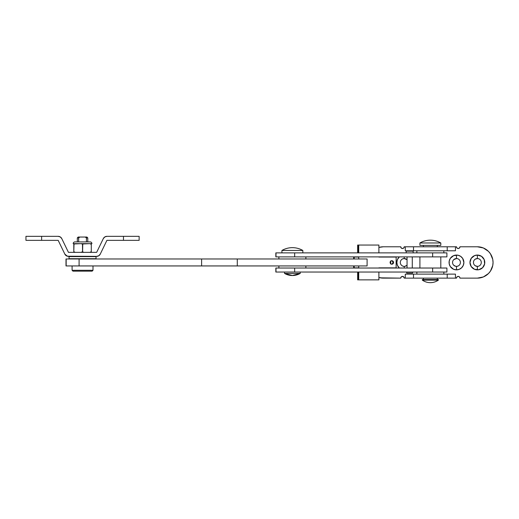 <?xml version="1.0" encoding="UTF-8"?>
<svg xmlns="http://www.w3.org/2000/svg" width="519" height="519" viewBox="0 0 519 519"><rect width="100%" height="100%" fill="white"/><g stroke="black" fill="none" stroke-linecap="round" stroke-linejoin="round"><path stroke-width="0.78" d="M66.16 258.975L367.102 258.975L367.102 265.942L367.102 258.975L201.619 258.975L201.619 265.942L367.102 265.942L237.28 265.942L237.28 258.975L237.28 265.942L79.089 265.942L201.619 265.942L201.619 258.975L66.16 258.975L66.16 265.942L66.16 258.975M66.004 265.942L79.089 265.942L79.089 258.975L79.089 265.942L66.004 265.942L66.004 258.975M92.998 270.295L92.998 265.942L92.998 270.295L72.096 270.295L92.998 270.295L92.123 271.165L92.998 270.295M72.096 265.942L72.096 270.295L72.971 271.165L92.123 271.165L72.971 271.165L72.096 270.295L72.096 265.942M86.439 237.903L85.161 237.034L86.439 237.903L86.439 241.912L86.439 237.903L87.769 237.903L87.769 241.912L87.769 237.903L86.439 237.903L85.161 237.034L86.9 237.034L87.769 237.903L86.9 237.034L85.161 237.034L86.439 237.903M78.654 237.903L77.325 237.903L78.654 237.903L79.932 237.034L78.654 237.903L79.932 237.034L78.194 237.034L85.161 237.034L79.932 237.034L78.654 237.903L78.654 241.912L78.654 237.903M275.836 252.883L275.836 256.886L275.836 252.883L446.872 252.883M275.861 256.886L446.872 256.886M294.662 252.883L275.991 252.883L275.991 256.886L294.662 256.886L294.662 252.883L432.645 252.883L432.645 256.886L446.904 256.886L446.904 252.883L432.645 252.883L432.645 256.886L294.662 256.886L294.662 252.883M275.836 268.031L275.836 272.04L275.836 268.031L446.872 268.031M275.861 272.04L446.872 272.04M294.662 268.031L275.991 268.031L275.991 272.04L294.662 272.04L294.662 268.031L432.645 268.031L432.645 272.04L446.904 272.04L446.904 268.031L432.645 268.031L432.645 272.04L294.662 272.04L294.662 268.031M391.826 264.203A1.739 1.726 -90 0 1 390.106 262.458A1.739 1.726 -90 0 1 391.826 260.72L390.606 261.232L390.106 262.458L390.606 263.691L391.826 264.203L393.045 263.691L393.551 262.458L393.045 261.232L391.826 260.72A1.739 1.726 -90 0 1 393.551 262.458A1.739 1.726 -90 0 1 391.826 264.203M353.666 257.061L353.666 258.975L353.666 257.061L354.192 257.061L354.192 258.975L354.192 257.061L353.666 257.061M353.666 265.942L353.666 267.856L353.666 265.942M357.643 245.046L357.643 252.883L357.643 245.046L358.194 245.046L358.194 252.883L358.194 245.046L378.896 245.046L378.896 252.883L378.896 245.046L357.643 245.046M357.643 272.04L357.643 279.877L358.713 279.877L358.713 272.04L358.713 279.877L378.896 279.877L357.643 279.877L357.643 272.04M391.274 260.72L392.494 261.232L393 262.458L392.494 263.691L391.274 264.203M396.14 267.856L396.14 257.061L396.14 267.856L378.896 268.031L396.14 267.856M358.713 268.031L358.713 265.942L358.713 268.031M358.713 258.975L358.713 256.886L358.713 258.975M358.713 252.883L358.713 245.046L358.713 252.883M378.896 257.061L395.588 257.061M378.896 272.04L378.896 279.877L378.896 272.04M358.194 257.061L354.192 257.061L358.194 257.061M358.194 267.856L353.666 267.856L358.194 267.856M358.194 272.04L358.194 279.877L358.194 272.04M354.192 265.942L354.192 267.856L354.192 265.942M395.588 267.856L378.896 267.856M391.553 264.177A1.739 1.726 90 0 0 391.553 260.739M292.379 275.524A15.674 15.674 0 0 1 284.542 273.422L300.216 273.422A15.674 15.674 0 0 1 292.379 275.524L300.216 273.422L300.216 272.04L300.216 273.422L284.542 273.422L284.542 272.04L284.542 273.422L292.379 275.524M281.934 250.456L281.934 252.883L281.934 250.456C285.171 248.607 288.648 247.673 292.379 247.66C296.109 247.673 299.593 248.607 302.83 250.456L281.934 250.456L302.83 250.456A20.896 20.896 0 0 0 281.934 250.456M302.83 252.883L302.83 250.456L302.83 252.883M430.361 282.66A13.929 13.929 0 0 1 422.349 280.13L438.367 280.13A13.929 13.929 0 0 1 430.361 282.66C433.287 282.641 435.96 281.798 438.367 280.13L438.367 279.527L422.349 279.527L422.349 280.13L422.349 279.527L438.367 279.527L438.367 280.13L422.349 280.13C424.756 281.798 427.429 282.641 430.361 282.66M423.394 245.396L423.394 246.785L423.394 245.396M423.394 278.132L423.394 279.527L423.394 278.132M437.322 279.527L437.322 278.132L437.322 279.527M437.322 246.785L437.322 245.396L437.322 246.785M419.91 242.97L419.91 245.396L440.806 245.396L440.806 242.97L419.91 242.97C423.147 241.121 426.631 240.187 430.361 240.167C434.085 240.187 437.569 241.121 440.806 242.97A20.896 20.896 0 0 0 419.91 242.97L440.806 242.97L440.806 245.396L419.91 245.396L419.91 242.97M412.624 273.085L412.624 272.04L412.624 273.085L406.701 273.085L412.624 273.085M406.701 272.04L406.701 273.085L406.701 272.04M412.274 268.031L412.274 256.886L412.274 268.031M407.052 256.886L407.052 268.031L407.052 256.886M413.143 252.883L413.143 251.144L406.176 251.144L406.176 252.883L406.176 251.144L413.143 251.144L413.143 252.883M419.91 256.886L419.91 268.031L419.91 256.886M440.806 268.031L440.806 256.886L440.806 268.031M407.006 259.688L404.236 258.54L404.236 256.886L404.236 258.54A3.918 3.918 0 0 0 400.318 262.458A3.918 3.918 0 0 0 404.236 266.377L404.236 268.031L404.236 266.377A3.918 3.918 0 0 1 400.318 262.458A3.918 3.918 0 0 1 404.236 258.54L402.738 258.838M399.364 268.031A7.402 7.402 0 0 1 399.364 256.886L397.398 259.63L396.834 262.458L397.398 265.293L399.364 268.031M456.48 258.54L456.48 255.063A7.402 7.402 0 0 1 463.882 262.458A7.402 7.402 0 0 1 456.48 269.861L459.315 269.296L461.715 267.694L463.318 265.293L463.882 262.458L462.637 258.352L460.593 256.308L457.927 255.199L453.645 255.62L450.323 258.352L449.22 261.018L449.22 263.905L450.323 266.571L453.645 269.296L456.48 269.861L456.48 266.377A3.918 3.918 0 0 0 460.398 262.458A3.918 3.918 0 0 0 456.48 258.54A3.918 3.918 0 0 1 460.398 262.458A3.918 3.918 0 0 1 456.48 266.377A3.918 3.918 0 0 1 452.562 262.458A3.918 3.918 0 0 1 456.48 258.54A3.918 3.918 0 0 0 452.562 262.458A3.918 3.918 0 0 0 456.48 266.377L456.48 269.861A7.402 7.402 0 0 1 449.078 262.458A7.402 7.402 0 0 1 456.48 255.063L456.48 258.54L453.71 259.688M475.203 265.722L477.376 266.377A3.918 3.918 0 0 1 473.458 262.458A3.918 3.918 0 0 1 477.376 258.54A3.918 3.918 0 0 0 473.458 262.458A3.918 3.918 0 0 0 477.376 266.377L477.376 269.861A7.402 7.402 0 0 1 469.974 262.458A7.402 7.402 0 0 1 477.376 255.063L477.376 258.54L475.203 259.202M457.258 248.238A1.739 1.739 0 0 0 459.964 246.785L477.376 246.785L459.964 246.785A1.739 1.739 0 0 1 458.219 248.53A1.739 1.739 0 0 1 456.48 246.785L455.442 246.785L455.442 250.794L455.442 246.785L456.48 246.785L456.992 248.017L458.219 248.53L459.451 248.017L459.964 246.785L477.376 246.785L483.377 247.978L488.457 251.378L490.41 253.752L492.752 259.403L493.05 262.458L492.752 265.52L490.41 271.171L488.457 273.545L483.377 276.938L477.376 278.132L459.964 278.132L459.451 276.899L458.219 276.393A1.739 1.739 0 0 1 459.964 278.132A1.739 1.739 0 0 0 458.219 276.393L456.992 276.899L456.48 278.132L455.442 278.132L455.442 274.129L413.5 274.129L413.5 278.132L456.48 278.132A1.739 1.739 0 0 1 458.219 276.393A1.739 1.739 0 0 0 457.258 276.685M403.724 276.899L404.106 277.464L402.497 276.393A1.739 1.739 0 0 1 404.236 278.132L404.106 277.464A1.739 1.739 0 0 0 402.497 276.393L401.265 276.899L400.752 278.132L383.34 278.132L378.896 277.49A15.674 15.674 0 0 0 383.34 278.132L400.752 278.132L380.284 277.834A15.674 15.674 0 0 1 380.278 277.834M405.274 274.129L405.274 278.132L404.236 278.132L447.216 278.132L447.216 274.129L447.216 278.132L455.442 278.132L455.442 274.129L405.274 274.129L405.274 278.132L413.5 278.132L413.5 274.129L405.274 274.129M400.752 246.785L383.34 246.785A15.674 15.674 0 0 0 378.896 247.433L383.34 246.785L400.752 246.785L401.265 248.017L402.497 248.53L403.724 248.017L404.236 246.785L405.274 246.785L405.274 250.794L405.274 246.785L404.236 246.785A1.739 1.739 0 0 1 402.497 248.53A1.739 1.739 0 0 1 400.752 246.785A1.739 1.739 0 0 0 403.464 248.238M390.599 263.905L390.599 261.018M477.376 258.54A3.918 3.918 0 0 1 481.295 262.458A3.918 3.918 0 0 1 477.376 266.377A3.918 3.918 0 0 0 481.295 262.458A3.918 3.918 0 0 0 477.376 258.54L477.376 255.063L474.548 255.62L471.226 258.352L469.974 262.458L471.226 266.571L474.548 269.296L478.823 269.718L482.612 267.694L484.636 263.905L484.214 259.63L481.489 256.308L477.376 255.063A7.402 7.402 0 0 1 484.778 262.458A7.402 7.402 0 0 1 477.376 269.861L477.376 266.377L478.142 266.305M380.284 247.089A15.674 15.674 0 0 0 380.278 247.089L378.896 247.433M400.752 278.132A1.739 1.739 0 0 1 402.497 276.393A1.739 1.739 0 0 0 400.752 278.132M456.512 277.795L456.772 277.165A1.739 1.739 0 0 0 456.48 278.132M459.964 278.132L477.376 278.132A15.674 15.674 0 0 0 493.05 262.458A15.674 15.674 0 0 0 477.376 246.785L480.432 247.089A15.674 15.674 0 0 0 480.432 247.089M480.432 277.834A15.674 15.674 0 0 0 480.445 277.834L483.377 276.938A15.674 15.674 0 0 0 483.384 276.938L486.082 275.492A15.674 15.674 0 0 0 486.089 275.485M488.457 273.545A15.674 15.674 0 0 0 488.457 251.378M483.384 247.985A15.674 15.674 0 0 0 483.371 247.978L486.082 249.431A15.674 15.674 0 0 0 486.076 249.425M456.992 248.017L456.61 247.453A1.739 1.739 0 0 0 457.252 248.231M455.442 246.785L405.274 246.785L413.5 246.785L413.5 250.794L405.274 250.794L447.216 250.794L413.5 250.794L413.5 246.785L455.442 246.785M404.204 247.128L403.944 247.758A1.739 1.739 0 0 0 404.236 246.791M405.002 266.305L407.006 265.228M402.063 259.202L401.466 259.688M401.466 265.228L402.063 265.722M402.738 266.078L403.471 266.305M456.48 266.377L457.979 266.078M458.66 265.722L459.25 265.228M459.25 259.688L458.66 259.202M457.979 258.838L457.245 258.618M453.71 265.228L455.714 266.305M479.556 265.722L480.146 265.228M480.146 259.688L479.556 259.202M478.875 258.838L478.142 258.618M473.536 261.699L473.458 262.458M455.442 250.794L447.216 250.794L447.216 246.785L447.216 250.794L455.442 250.794M404.236 258.54A3.918 3.918 0 0 1 407.052 259.734A3.918 3.918 0 0 0 404.236 258.54M407.052 265.19A3.918 3.918 0 0 1 404.236 266.377A3.918 3.918 0 0 0 407.052 265.19M390.632 261.206A7.402 7.402 0 0 1 390.632 263.717M139.144 236.34L139.144 240.342L139.144 236.34L106.927 236.34L123.47 236.34L123.47 240.342L139.144 240.342L106.927 240.342L123.47 240.342L123.47 236.34L139.144 236.34M25.95 240.342L58.167 240.342L41.624 240.342L41.624 236.34L25.95 236.34L58.167 236.34L41.624 236.34L41.624 240.342L25.95 240.342L25.95 236.34M98.779 255.757L100.258 254.109L106.927 240.342L100.258 254.109L98.779 255.757L96.651 256.367L67.334 256.211L64.836 254.109L58.167 240.342L64.836 254.109A4.003 4.003 0 0 0 68.443 256.367L66.315 255.757M59.27 236.495L58.167 236.34L60.295 236.949L61.774 238.597L68.443 252.357L96.651 252.357L103.32 238.597L104.799 236.949L106.927 236.34A4.003 4.003 0 0 0 103.32 238.597L103.943 237.67M68.443 256.367L96.651 256.367A4.003 4.003 0 0 0 100.258 254.109M103.32 238.597L96.651 252.357L68.443 252.357L61.774 238.597A4.003 4.003 0 0 0 58.167 236.34M69.053 256.626L69.053 258.715L96.041 258.715L96.041 256.626L69.053 256.626L96.041 256.626L96.041 258.715L69.053 258.715L69.053 256.626M278.885 265.942L278.885 268.031L278.885 265.942M305.873 268.031L305.873 265.942L305.873 268.031M278.885 256.886L278.885 258.975L278.885 256.886M305.873 258.975L305.873 256.886L305.873 258.975M416.861 272.04L416.861 274.129L416.861 272.04M443.855 274.129L443.855 272.04L443.855 274.129M416.861 250.794L416.861 252.883L416.861 250.794M443.855 252.883L443.855 250.794L443.855 252.883M73.802 243.651L73.185 243.651A1.739 1.739 0 0 1 74.931 241.912L90.163 241.912L74.931 241.912A1.739 1.739 0 0 0 73.185 243.651L75.184 243.651L73.802 243.651L73.802 244.352L75.184 243.651L81.567 243.677L82.547 244.352L83.929 243.651L81.165 243.651L91.908 243.651A1.739 1.739 0 0 0 90.163 241.912A1.739 1.739 0 0 1 91.908 243.651L89.91 243.651L91.292 244.352L91.292 243.651L91.292 244.352L89.91 243.651L90.65 243.651M91.292 252.357L91.292 251.663L89.91 252.357L91.292 251.663L91.292 244.352L91.292 251.89M73.802 252.357L73.802 244.125M74.379 252.247L75.184 252.357L73.802 251.663L74.009 243.962L81.165 243.651L82.482 244.125L82.547 251.663L81.165 252.357L82.612 251.884L82.755 243.962L89.806 243.651M83.929 252.357L82.612 251.884L83.929 252.357M91.227 244.125L91.292 243.651M90.715 243.768L91.085 243.962M77.325 241.912L77.325 237.903L78.194 237.034"/></g></svg>
